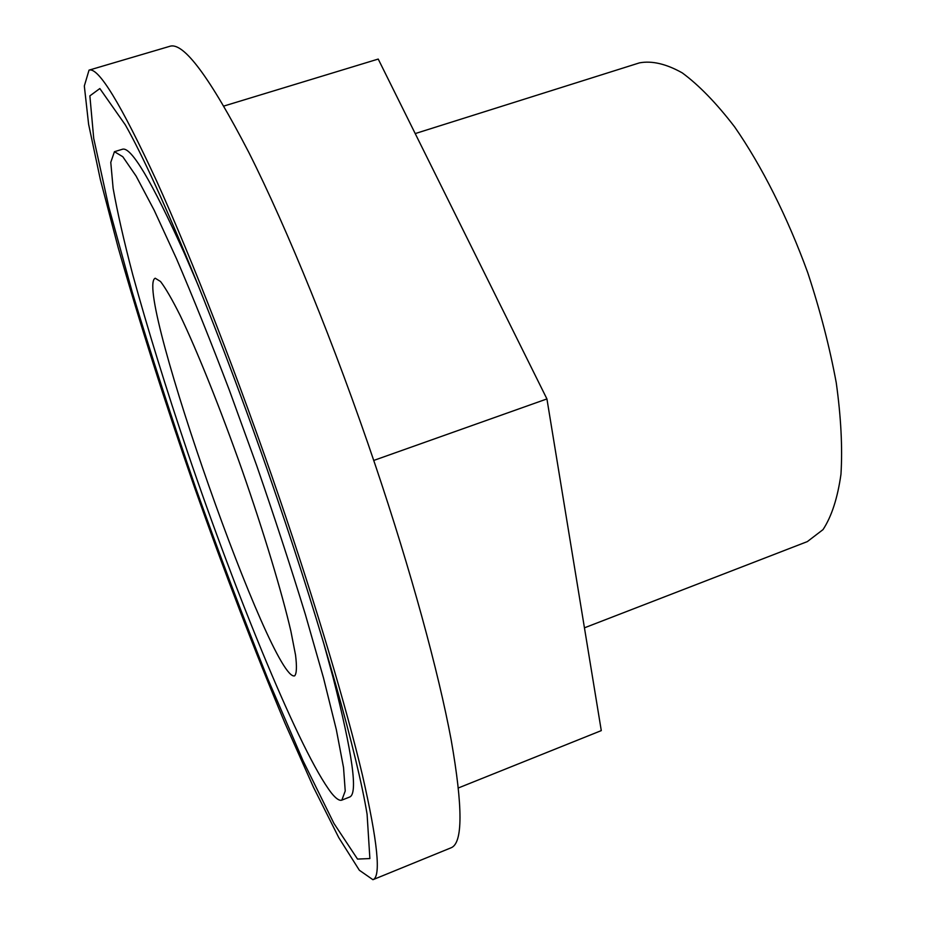 <?xml version="1.0" encoding="UTF-8"?>
<svg xmlns="http://www.w3.org/2000/svg" width="926" height="926" viewBox="0 0 926 926"><rect width="100%" height="100%" fill="white"/><g stroke="black" fill="none" stroke-linecap="round" stroke-linejoin="round"><path stroke-width="1.39" d="M223.872 106.05L378.225 59.067L546.93 398.932L601.287 730.614L458.451 787.922M373.745 460.442L546.93 398.932M276.816 497.436C323.371 633.338 357.54 755.824 367.09 814.243L369.879 858.564L357.517 859.073L333.939 823.422L303.034 760.732L268.031 679.371C243.596 618.441 219.416 554.431 195.513 487.354C172.294 420.045 151.193 354.959 132.233 292.107L108.736 206.706L93.723 138.437L89.868 95.876L99.834 88.549L125.346 124.906C159.075 184.332 222.356 337.515 276.816 497.436M279.559 498.443C316.287 606.009 346.312 707.128 362.367 774.865C377.704 841.919 381.234 876.864 372.935 879.7L359.357 870.255L338.8 837.683L313.382 787.065L284.919 723.067C254.662 650.839 224.555 572.384 194.61 487.678C165.094 402.81 139.594 322.734 118.123 247.439L100.378 179.679L88.607 124.269L84.324 85.991L89.035 70.133C98.33 66.846 120.855 103.805 156.621 181.021C192.018 259.025 238.584 378.572 279.559 498.443M89.035 70.133L169.84 46.3C183.475 41.763 209.785 77.113 248.781 152.35C287.141 228.421 335.062 345.873 375.099 464.458C410.982 570.867 438.426 671.605 451.159 739.828C463 807.46 462.931 843.47 450.939 847.846L372.935 879.7M341.833 800.133L345.224 791.001L343.534 767.573L336.312 729.595L323.475 677.832L305.314 614.285C290.81 567.036 274.64 517.553 256.791 465.871L229.312 390.089C210.758 341.358 193.14 297.559 176.484 258.69L154.179 210.237L136.099 176.067L122.788 156.714L114.43 151.702L110.773 162.363L113.122 188.314C117.371 212.112 123.91 240.922 132.765 274.744C147.651 328.88 165.893 387.971 187.515 452.027C237.357 598.509 300.591 752.826 331.358 792.934C335.895 798.594 339.379 800.99 341.833 800.133L349.6 797.054C358.154 794.022 352.621 754.053 332.99 677.161L323.487 642.436M198.592 286.308L184.332 253.261C151.632 180.952 130.994 146.285 122.417 149.26L114.43 151.702M584.445 627.828L807.356 541.594L823.017 529.614C831.629 516.488 837.613 498.026 840.97 474.228C842.591 447.594 841.016 417.117 836.259 382.808C829.638 346.984 820.135 310.268 807.738 272.661C787.413 216.846 761.704 165.87 734.596 126.85C716.492 103.249 699.049 85.261 682.254 72.876C666.234 63.882 651.973 60.549 639.472 62.864L415.218 133.576M154.607 278.599C135.497 295.44 272.198 683.515 294.665 675.841C296.667 673.642 296.957 666.708 295.544 655.064L290.891 631.219C281.955 592.559 264.049 533.098 242.381 470.917C220.469 408.829 197.319 351.209 180.153 315.43C172.109 299.376 165.557 288.067 160.511 281.492L155.232 278.228L154.607 278.599M185.675 254.777L184.332 253.261M333.094 675.147L332.99 677.161"/></g></svg>
